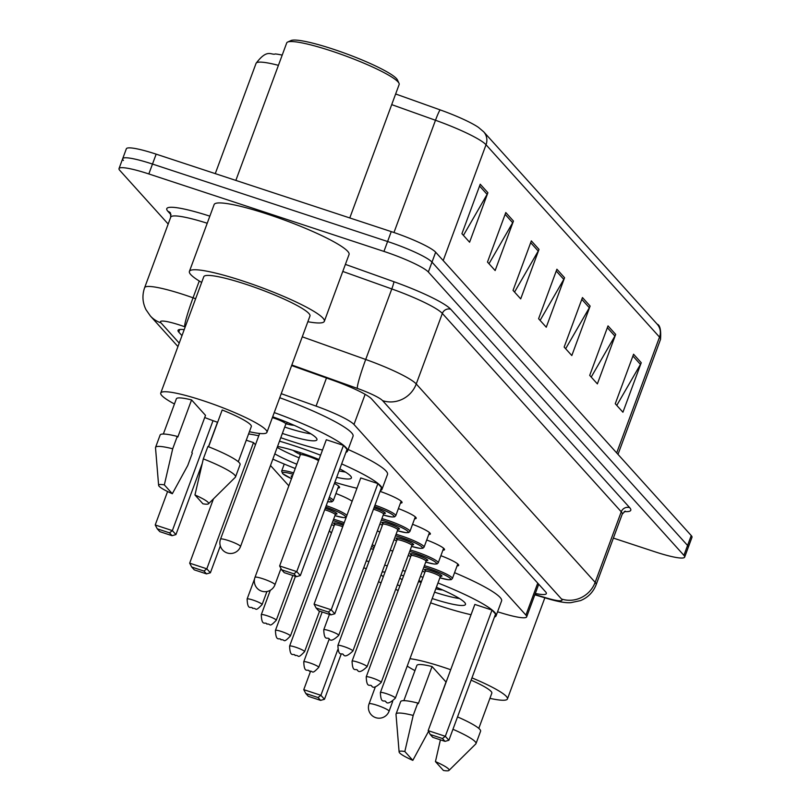 <?xml version="1.0" encoding="UTF-8"?>
<svg xmlns="http://www.w3.org/2000/svg" width="811" height="811" viewBox="0 0 811 811"><rect width="100%" height="100%" fill="white"/><g stroke="black" fill="none" stroke-linecap="round" stroke-linejoin="round"><path stroke-width="1.22" d="M380.075 491.375A21.309 2.93 20.3 0 1 402.043 502.597A21.309 2.93 20.3 0 1 400.441 503.084M398.404 508.588A21.309 2.93 20.3 0 1 416.195 518.29A21.309 2.93 20.3 0 1 414.593 518.787M412.566 524.291A21.309 2.93 20.3 0 1 430.357 533.993A21.309 2.93 20.3 0 1 428.755 534.479M426.718 539.984A21.309 2.93 20.3 0 1 444.519 549.686A21.309 2.93 20.3 0 1 442.918 550.182M440.88 555.687A21.309 2.93 20.3 0 1 458.681 565.389A21.309 2.93 20.3 0 1 457.069 565.875M377.409 530.779A21.309 2.93 20.3 0 1 379.801 532.209M334.436 483.417A21.309 2.93 20.3 0 1 339.566 487.523A21.309 2.93 20.3 0 1 337.964 488.019M335.926 493.524A21.309 2.93 20.3 0 1 352.136 501.269M497.559 611.808L503.114 613.471A39.962 5.495 -159.7 0 0 526.663 616.867A39.962 5.495 -159.7 0 0 525.923 615.103L353.981 424.477A39.962 5.495 -159.7 0 0 316.067 406.108L281.235 393.67M270.499 465.504L288.838 485.84M329.347 530.749L331.415 533.05M184.198 329.651A39.962 5.495 -159.7 0 0 178.035 330.351A39.962 5.495 -159.7 0 0 178.775 332.104L181.978 335.653M168.181 224.039L119.764 170.351A39.962 5.495 20.3 0 1 119.024 168.587A39.962 5.495 20.3 0 1 148.829 173.949L383.938 251.41A39.962 5.495 20.3 0 1 428.34 272.009L683.916 555.363A39.962 5.495 20.3 0 1 684.656 557.127A39.962 5.495 20.3 0 1 654.842 551.764L613.38 538.098M123.424 160.456A39.962 5.495 20.3 0 1 122.684 158.692L126.344 148.788A39.962 5.495 20.3 0 1 156.158 154.151L391.257 231.611L387.597 241.516A39.962 5.495 20.3 0 1 431.999 262.115L687.576 545.468A39.962 5.495 20.3 0 1 688.316 547.232A39.962 5.495 20.3 0 0 687.576 545.468L431.999 262.115A39.962 5.495 20.3 0 0 387.597 241.516L152.488 164.055L387.597 241.516L383.938 251.41M122.684 158.692A39.962 5.495 20.3 0 1 152.488 164.055A39.962 5.495 20.3 0 0 122.684 158.692L119.024 168.587M535.311 593.47A39.962 5.495 -159.7 0 0 546.34 593.611A39.962 5.495 -159.7 0 0 545.59 591.848L371.59 398.931A39.962 5.495 -159.7 0 0 333.676 380.562L291.636 365.548M395.646 93.985L440.16 109.891A43.693 6.001 20.3 0 1 478.48 127.398L483.68 131.798L657.163 324.147A13.321 12.763 138 0 1 659.515 337.102L486.032 144.753A13.321 12.763 -42 0 0 483.68 131.798M278.426 65.336A53.283 7.319 -159.7 0 0 256.063 63.349C267.529 48.042 271.239 55.584 275.375 53.942A43.693 6.001 20.3 0 1 282.208 55.097M391.257 231.611A39.962 5.495 20.3 0 1 435.659 252.211L691.236 535.564A39.962 5.495 20.3 0 1 691.976 537.328L684.656 557.127M615.681 334.396L597.372 383.887L589.709 375.392L608.017 325.89L615.681 334.396A10.655 10.208 -42 0 1 614.9 336.068L607.348 327.695M641.248 362.73L622.929 412.231L615.265 403.726L633.573 354.225L641.248 362.73A10.655 10.208 -42 0 1 640.457 364.403L632.904 356.029M539.011 249.393L520.703 298.884L513.039 290.389L531.347 240.887L539.011 249.393A10.655 10.208 -42 0 1 538.23 251.055L530.678 242.692M513.454 221.058L495.146 270.55L487.482 262.054L505.79 212.553L513.454 221.058A10.655 10.208 -42 0 1 512.674 222.721L505.121 214.357M487.898 192.714L469.589 242.215L461.925 233.71L480.234 184.219L487.898 192.714A10.655 10.208 -42 0 1 487.117 194.387L479.565 186.023M590.124 306.061L571.816 355.553L564.152 347.057L582.46 297.556L590.124 306.061A10.655 10.208 -42 0 1 589.344 307.734L581.791 299.36M564.568 277.727L546.259 327.218L538.595 318.723L556.904 269.222L564.568 277.727A10.655 10.208 -42 0 1 563.787 279.389L556.234 271.026M540.106 320.396L563.787 279.389M565.662 348.73L589.344 307.734M463.426 235.393L487.117 194.387M488.992 263.727L512.674 222.721M514.549 292.061L538.23 251.055M616.776 405.399L640.457 364.403M591.219 377.064L614.9 336.068M235.849 180.417L286.709 42.932A59.943 8.242 20.3 0 1 287.652 42.06L291.017 40.55A57.277 7.877 20.3 0 1 332.855 49.065A57.277 7.877 20.3 0 1 397.42 79.904L398.992 83.249A59.943 8.242 20.3 0 1 399.144 84.526L349.784 217.946M287.652 42.06A59.943 8.242 20.3 0 1 331.425 50.981A59.943 8.242 20.3 0 1 398.992 83.249M201.665 282.441A71.926 9.884 20.3 0 1 189.409 271.411A71.926 9.884 20.3 0 1 243.067 281.062A71.926 9.884 20.3 0 1 324.329 321.318A71.926 9.884 20.3 0 1 307.845 321.724M189.409 271.411L214.124 204.585A71.926 9.884 20.3 0 1 267.792 214.246A71.926 9.884 20.3 0 1 349.054 254.492L324.329 321.318M217.622 422.308A56.608 7.786 20.3 0 1 204.707 417.533M174.456 403.99A56.608 7.786 20.3 0 1 160.75 393.041A56.608 7.786 20.3 0 1 202.983 400.634A56.608 7.786 20.3 0 1 266.941 432.324A56.608 7.786 20.3 0 1 249.413 431.716M160.75 393.041L203.774 276.723A56.608 7.786 20.3 0 1 246.007 284.316A56.608 7.786 20.3 0 1 309.964 316.006L266.941 432.324M208.579 446.77L222.184 409.991A39.962 5.495 20.3 0 1 251.319 426.545L238.302 461.753M194.954 494.963A26.641 3.66 20.3 0 1 208.488 503.793A26.641 3.66 20.3 0 1 202.932 503.813L194.954 494.963L203.318 458.874A42.628 5.859 20.3 0 1 235.514 476.959A42.628 5.859 20.3 0 1 235.302 477.284L208.488 503.793M203.318 458.874L207.89 446.496A42.628 5.859 20.3 0 1 240.086 464.591L235.514 476.959M158.621 485.343L155.509 447.773A42.628 5.859 20.3 0 1 155.56 447.388A42.628 5.859 20.3 0 1 172.702 448.787L177.274 436.409L177.832 437.028L191.568 399.914L205.507 415.364L191.781 452.487L192.339 453.106L187.757 465.484L172.317 493.727A26.641 3.66 20.3 0 1 158.621 485.343A26.641 3.66 20.3 0 1 164.339 484.887L172.317 493.727M163.346 434.027L176.362 398.819A39.962 5.495 20.3 0 1 191.568 399.914M164.339 484.887L172.702 448.787M155.56 447.388L160.132 435.01A42.628 5.859 20.3 0 1 177.274 436.409M322.504 450.044A77.927 10.705 20.3 0 1 289.426 440.637A77.927 10.705 20.3 0 1 280.788 437.707M272.689 416.793A45.284 6.224 20.3 0 1 316.949 439.765A45.284 6.224 20.3 0 1 283.161 433.692A45.284 6.224 20.3 0 1 282.37 433.429M274.24 412.576A77.927 10.705 20.3 0 1 347.554 451.088A77.927 10.705 20.3 0 1 345.912 452.386M343.459 445.391L326.316 439.744L279.623 565.956L296.765 571.613L343.459 445.391L347.037 449.355L300.344 575.577L296.765 571.613L293.917 573.843L281.67 569.809L284.225 572.647L296.471 576.672L293.917 573.843M279.734 397.725A77.927 10.705 20.3 0 1 353.049 436.247L347.554 451.088M213.029 420.666L172.358 530.617L155.215 524.97L167.583 491.527M169.509 532.857L157.263 528.823L159.818 531.651L172.064 535.686L169.509 532.857L172.358 530.617L175.936 534.591L202.162 463.679M208.447 446.719L217.49 422.267M279.623 565.956L281.67 569.809M296.471 576.672L300.344 575.577M155.215 524.97L157.263 528.823M172.064 535.686L175.936 534.591M310.948 433.855A43.956 6.042 20.3 0 1 285.198 427.225A43.956 6.042 20.3 0 1 284.722 427.062M286.131 423.798A19.981 2.747 -159.7 0 0 294.058 425.268M285.776 424.133A10.655 1.46 -159.7 0 0 285.837 424.041A10.655 1.46 -159.7 0 0 273.804 418.081A10.655 1.46 -159.7 0 0 272.374 417.624M414.948 670.616A56.608 7.786 20.3 0 1 407.223 666.095M409.96 658.684A56.608 7.786 20.3 0 1 443.475 667.271A56.608 7.786 20.3 0 1 450.703 669.734M471.12 680.155A39.962 5.495 20.3 0 1 491.821 693.182L478.794 728.39M435.446 761.6A26.641 3.66 20.3 0 1 448.98 770.43A26.641 3.66 20.3 0 1 443.424 770.45L435.446 761.6L440.414 739.845M452.954 729.282A42.628 5.859 20.3 0 1 476.006 743.596A42.628 5.859 20.3 0 1 475.793 743.92L448.98 770.43M457.526 716.904A42.628 5.859 20.3 0 1 480.588 731.228L476.006 743.596M399.113 751.979A26.641 3.66 20.3 0 1 404.831 751.513L412.819 760.363A26.641 3.66 20.3 0 1 399.113 751.979L396.011 714.41A42.628 5.859 20.3 0 1 396.052 714.025A42.628 5.859 20.3 0 1 413.194 715.424L417.777 703.046L418.334 703.664L432.07 666.541L446.009 682L432.385 719.245M403.837 700.663L416.864 665.446A39.962 5.495 20.3 0 1 432.07 666.541M471.961 677.874A56.608 7.786 20.3 0 1 507.433 698.95A56.608 7.786 20.3 0 1 489.905 698.342M428.543 731.35L412.819 760.363M404.831 751.513L413.194 715.424M396.052 714.025L400.634 701.647A42.628 5.859 20.3 0 1 417.777 703.046M295.245 468.505A77.927 10.705 20.3 0 1 272.861 459.127M248.582 433.956A77.927 10.705 20.3 0 1 258.77 435.791M279.501 441.164A77.927 10.705 20.3 0 1 293.967 445.675A77.927 10.705 20.3 0 1 320.588 455.214M277.555 446.425A45.284 6.224 20.3 0 1 300.232 452.619A45.284 6.224 20.3 0 1 319.017 459.472M339.819 468.88A45.284 6.224 20.3 0 1 351.396 477.963A45.284 6.224 20.3 0 1 336.687 477.324M255.455 444.763L253.498 442.603L246.27 440.221M341.654 463.902A77.927 10.705 20.3 0 1 382.001 489.286A77.927 10.705 20.3 0 1 380.369 490.584M356.952 488.242A77.927 10.705 20.3 0 1 334.852 482.302M296.826 464.227A45.284 6.224 20.3 0 1 274.807 453.866M377.906 483.589L360.763 477.943L314.08 604.154L331.223 609.801L377.906 483.589L381.484 487.553L334.801 613.775L331.223 609.801L328.364 612.041L316.118 608.007L318.682 610.835L330.918 614.87L328.364 612.041M348.142 449.497A77.927 10.705 20.3 0 1 387.496 474.435L382.001 489.286M253.498 442.603L206.815 568.815L189.673 563.169L213.445 498.887M203.956 571.056L191.71 567.021L194.265 569.849L206.511 573.884L203.956 571.056L206.815 568.815L210.394 572.779L220.328 545.925M314.08 604.154L316.118 608.007M330.918 614.87L334.801 613.775M189.673 563.169L191.71 567.021M206.511 573.884L210.394 572.779M299.188 457.87A43.956 6.042 20.3 0 1 277.2 447.398M345.395 472.043A43.956 6.042 20.3 0 1 339.069 470.897M293.268 450.419A19.981 2.747 -159.7 0 0 300.232 454.464M318.581 460.658A10.655 1.46 -159.7 0 0 308.251 456.279A10.655 1.46 -159.7 0 0 300.303 454.839A10.655 1.46 -159.7 0 0 300.293 454.951M471.039 614.728A77.927 10.705 20.3 0 1 437.96 605.32A77.927 10.705 20.3 0 1 430.621 602.837M398.181 590.479A77.927 10.705 20.3 0 1 395.656 589.415M381.028 582.886A77.927 10.705 20.3 0 1 378.544 581.7M366.237 560.999A77.927 10.705 20.3 0 1 368.975 561.486M384.667 565.145A77.927 10.705 20.3 0 1 387.323 565.865M402.682 570.427A77.927 10.705 20.3 0 1 405.287 571.258M390.162 550.294A77.927 10.705 20.3 0 1 392.818 551.014M408.166 555.576A77.927 10.705 20.3 0 1 409.525 556.011M418.861 580.646A45.284 6.224 20.3 0 1 421.446 581.548M436.369 587.286A45.284 6.224 20.3 0 1 465.484 604.459A45.284 6.224 20.3 0 1 432.212 598.538M366.319 568.673L363.713 567.812M420.433 576.408A77.927 10.705 20.3 0 1 423.007 577.341M437.96 582.987A77.927 10.705 20.3 0 1 496.099 615.772A77.927 10.705 20.3 0 1 494.457 617.07M399.864 585.927A45.284 6.224 20.3 0 1 397.38 584.751M383.299 576.743A45.284 6.224 20.3 0 1 381.119 574.725M382.082 572.12A45.284 6.224 20.3 0 1 385.053 572.008M400.948 575.09A45.284 6.224 20.3 0 1 403.604 575.82M492.003 610.075L474.851 604.428L428.167 730.64L445.31 736.297L492.003 610.075L495.572 614.039L448.888 740.261L445.31 736.297L442.451 738.527L430.215 734.492L432.77 737.331L445.016 741.366L442.451 738.527M454.565 572.667A77.927 10.705 20.3 0 1 501.583 600.931L496.099 615.772M337.771 649.702L320.903 695.301L303.76 689.654L310.481 671.488M318.044 697.541L305.798 693.506L308.362 696.335L320.598 700.369L318.044 697.541L320.903 695.301L324.481 699.275L341.269 653.879M428.167 730.64L430.215 734.492M445.016 741.366L448.888 740.261M303.76 689.654L305.798 693.506M320.598 700.369L324.481 699.275M402.226 579.541A43.956 6.042 20.3 0 1 399.742 578.355M435.821 588.786A19.981 2.747 -159.7 0 0 442.603 589.952M459.482 598.538A43.956 6.042 20.3 0 1 434.564 592.172M421.142 582.379A10.655 1.46 -159.7 0 0 418.496 581.639M326.478 377.987L316.067 406.108M365.132 394.339L353.981 424.477M537.744 583.139L525.923 615.103M179.748 329.499L178.775 332.104M185.202 326.934L184.675 326.742A26.641 3.66 -159.7 0 0 180.346 325.252A26.641 3.66 -159.7 0 0 160.963 322.849L179.221 343.104M160.963 322.849A26.641 25.526 -42 0 1 150.339 315.945L145.99 309.67C142.462 302.544 142.016 295.214 144.632 287.692A53.283 7.319 20.3 0 1 184.381 294.839A53.283 7.319 20.3 0 1 193.048 297.809L199.263 281.001M171.05 214.803L167.887 211.296A6.66 6.376 138 0 1 170.472 212.948L170.726 217.155A53.283 7.319 -159.7 0 1 207.221 223.248M167.887 211.296A59.943 8.242 20.3 0 1 209.846 216.162M345.395 264.386L393.893 281.711A59.943 8.242 20.3 0 1 450.754 309.265L629.66 507.625A59.943 8.242 20.3 0 1 624.227 511.579M428.34 272.009L435.659 252.211M148.829 173.949L156.158 154.151M683.916 555.363L691.236 535.564M302.27 336.818L365.71 359.476L391.794 288.939L342.779 271.442M534.936 594.514L546.31 597.92A26.641 3.66 -159.7 0 0 561.516 599.005L382.599 400.654A26.641 3.66 -159.7 0 0 357.337 388.398A26.641 2.159 -70.3 0 1 365.71 359.476A53.283 7.319 20.3 0 1 416.246 383.968L442.34 313.441A53.283 7.319 -159.7 0 0 391.794 288.939A6.66 0.537 109.7 0 0 393.893 281.711M184.675 326.742A26.641 2.159 -70.3 0 1 193.048 297.809L195.633 298.742M382.599 400.654A26.641 25.526 -42 0 0 416.246 383.968L595.162 582.328L621.256 511.792L442.34 313.441A6.66 6.376 138 0 1 450.754 309.265M561.516 599.005A26.641 25.526 -42 0 0 595.162 582.328A53.283 7.319 20.3 0 1 596.156 584.67L622.24 514.144A53.283 7.319 -159.7 0 0 621.256 511.792A6.66 6.376 138 0 1 629.66 507.625M357.337 388.398L291.838 365.011M534.824 594.798L547.82 598.69A26.641 11.03 -73.3 0 1 546.31 597.92M657.163 324.147C660.042 325.11 661.158 330.209 660.509 339.444A53.283 7.319 -159.7 0 0 659.515 337.102L616.684 452.903M443.191 260.564L486.032 144.753A53.283 7.319 -159.7 0 0 435.487 120.261A13.321 1.085 -70.3 0 1 440.16 109.891M393.964 232.524L435.487 120.261L391.703 104.629M240.522 546.543A10.655 1.46 -159.7 0 0 240.32 546.077A10.655 1.46 -159.7 0 0 228.479 540.582A10.655 1.46 -159.7 0 0 220.531 539.153A10.655 10.655 0 0 0 222.619 549.99A10.655 10.655 0 0 0 240.522 546.543L285.837 424.041M274.97 584.741A10.655 1.46 -159.7 0 0 274.777 584.275A10.655 1.46 -159.7 0 0 262.936 578.78A10.655 1.46 -159.7 0 0 254.989 577.351A10.655 10.655 0 0 0 257.067 588.178A10.655 10.655 0 0 0 274.97 584.741L280.981 568.511M389.067 711.227A10.655 1.46 -159.7 0 0 388.864 710.76A10.655 1.46 -159.7 0 0 377.024 705.266A10.655 1.46 -159.7 0 0 369.076 703.836A10.655 10.655 0 0 0 371.154 714.673A10.655 10.655 0 0 0 389.067 711.227L392.686 701.444M292.082 477.05A9.326 1.277 20.3 0 1 292.518 475.875M253.083 600.089A7.988 1.095 20.3 0 1 262.105 604.56C254.35 612.731 257.016 607.672 252.789 608.402C251.187 605.442 247.639 611.585 247.122 599.015A7.988 1.095 20.3 0 1 253.083 600.089M252.576 608.26L252.069 607.692L252.576 608.26M284.255 464.064L281.65 471.12A19.981 2.747 20.3 0 1 293.633 472.874M293.106 474.303A18.653 2.565 -159.7 0 0 282.441 472.813A18.653 2.565 -159.7 0 0 291.504 478.632L282.593 473.634L281.65 471.12M329.307 497.285A19.981 2.747 20.3 0 1 333.28 500.681L331.811 501.857L327.685 501.664M327.705 501.624A18.653 2.565 -159.7 0 0 328.749 498.795M267.235 615.782A7.988 1.095 20.3 0 1 276.267 620.263C268.502 628.434 271.178 623.375 266.941 624.095C265.349 621.135 261.801 627.288 261.274 614.718A7.988 1.095 20.3 0 1 267.235 615.782M266.738 623.953L266.231 623.395L266.738 623.953M326.215 505.648A19.981 2.747 20.3 0 1 346.926 515.35M346.125 517.519L343.408 517.59L334.933 515.644A18.653 2.565 -159.7 0 0 345.131 516.07A18.653 2.565 -159.7 0 0 325.698 507.057M325.231 508.304A9.326 1.277 20.3 0 1 326.458 508.7A9.326 1.277 20.3 0 1 335.876 512.775A9.326 1.277 20.3 0 1 334.649 513.931M295.437 576.337L275.436 630.411A7.988 1.095 20.3 0 1 281.397 631.485A7.988 1.095 20.3 0 1 290.429 635.956L335.288 514.691A7.988 1.095 -159.7 0 0 326.255 510.22A7.988 1.095 -159.7 0 0 324.704 509.734M280.9 639.656L280.383 639.088L280.9 639.656M333.605 519.243A19.981 2.747 20.3 0 1 339.028 520.895A19.981 2.747 20.3 0 1 344.209 522.71M343.682 524.119A18.653 2.565 -159.7 0 0 338.826 522.416A18.653 2.565 -159.7 0 0 333.068 520.692M335.43 524.676A9.326 1.277 20.3 0 1 340.62 524.393A9.326 1.277 20.3 0 1 343.235 525.325M342.718 526.734A7.988 1.095 -159.7 0 0 340.417 525.913A7.988 1.095 -159.7 0 0 334.456 524.839L334.365 523.896L335.501 524.687M295.559 647.178A7.988 1.095 20.3 0 1 304.581 651.659C296.826 659.83 299.492 654.771 295.265 655.491C293.663 652.531 290.115 658.674 289.598 646.114A7.988 1.095 20.3 0 1 295.559 647.178M295.052 655.349L294.545 654.781L295.052 655.349M331.608 524.616A18.653 2.565 -159.7 0 0 334.102 525.781L331.608 524.636M372.279 544.657A19.981 2.747 20.3 0 1 374.631 546.198M370.739 548.814A18.653 2.565 -159.7 0 0 373.648 548.865M373.952 548.043A18.653 2.565 -159.7 0 0 371.712 546.188M309.711 662.881A7.988 1.095 20.3 0 1 318.743 667.352C310.978 675.522 313.654 670.464 309.417 671.194C307.825 668.234 304.277 674.377 303.75 661.806A7.988 1.095 20.3 0 1 309.711 662.881M309.214 671.052L308.707 670.484L309.214 671.052M373.993 507.818A9.326 1.277 20.3 0 1 374.773 508.061A9.326 1.277 20.3 0 1 384.191 512.136A9.326 1.277 20.3 0 1 382.964 513.302M382.904 513.251L384.282 513.393L383.593 514.062A7.988 1.095 -159.7 0 0 374.57 509.582A7.988 1.095 -159.7 0 0 373.465 509.237M338.745 635.327C333.818 640.021 330.716 641.308 329.418 639.159C327.816 636.199 324.268 642.353 323.751 629.782A7.988 1.095 20.3 0 1 329.712 630.857A7.988 1.095 20.3 0 1 338.745 635.327L383.593 514.062M328.698 638.46L329.215 639.027L328.698 638.46M374.976 505.162A19.981 2.747 20.3 0 1 395.758 515.745L401.141 501.178M395.758 515.745L394.521 516.86L391.662 516.952L383.248 515.005A18.653 2.565 -159.7 0 0 393.497 515.492A18.653 2.565 -159.7 0 0 374.449 506.571M381.91 518.614A19.981 2.747 20.3 0 1 387.344 520.256A19.981 2.747 20.3 0 1 409.92 531.438L415.303 516.871M409.92 531.438L408.683 532.553L405.814 532.645L397.41 530.708A18.653 2.565 -159.7 0 0 407.457 531.002A18.653 2.565 -159.7 0 0 387.141 521.777A18.653 2.565 -159.7 0 0 381.383 520.054M382.417 525.163L379.923 524.007A18.653 2.565 -159.7 0 0 382.417 525.143M383.735 524.048A9.326 1.277 20.3 0 1 388.925 523.764A9.326 1.277 20.3 0 1 398.343 527.839A9.326 1.277 20.3 0 1 397.126 528.995M397.066 528.954L398.444 529.096L397.755 529.755A7.988 1.095 -159.7 0 0 388.722 525.285A7.988 1.095 -159.7 0 0 382.762 524.21L382.68 523.267L383.816 524.048M352.897 651.02C347.98 655.724 344.868 657.001 343.57 654.862C341.978 651.902 338.43 658.045 337.903 645.475A7.988 1.095 20.3 0 1 343.874 646.549A7.988 1.095 20.3 0 1 352.897 651.02L397.755 529.755M342.86 654.153L343.367 654.72L342.86 654.153M396.072 534.307A19.981 2.747 20.3 0 1 401.506 535.959A19.981 2.747 20.3 0 1 424.072 547.141L429.465 532.574M424.072 547.141L422.835 548.256L419.976 548.348L411.562 546.401A18.653 2.565 -159.7 0 0 421.608 546.695A18.653 2.565 -159.7 0 0 401.303 537.48A18.653 2.565 -159.7 0 0 395.535 535.757M394.085 539.69A18.653 2.565 -159.7 0 0 396.579 540.846L394.075 539.7M397.897 539.741A9.326 1.277 20.3 0 1 403.087 539.457A9.326 1.277 20.3 0 1 412.505 543.532A9.326 1.277 20.3 0 1 411.289 544.688M411.228 544.647L412.596 544.789L411.917 545.458A7.988 1.095 -159.7 0 0 402.885 540.978A7.988 1.095 -159.7 0 0 396.924 539.913L396.832 538.96L397.968 539.751M367.059 666.723C362.142 671.417 359.03 672.694 357.732 670.555C356.141 667.595 352.582 673.748 352.065 661.178A7.988 1.095 20.3 0 1 358.026 662.252A7.988 1.095 20.3 0 1 367.059 666.723L411.917 545.458M357.022 669.856L357.529 670.413L357.022 669.856M410.234 550.01A19.981 2.747 20.3 0 1 415.658 551.652A19.981 2.747 20.3 0 1 438.234 562.834L443.617 548.266M425.724 562.084A18.653 2.565 -159.7 0 0 435.771 562.398A18.653 2.565 -159.7 0 0 415.455 553.173A18.653 2.565 -159.7 0 0 409.697 551.45M408.247 555.383A18.653 2.565 -159.7 0 0 410.741 556.539L408.237 555.403M412.059 555.444A9.326 1.277 20.3 0 1 417.249 555.16A9.326 1.277 20.3 0 1 426.667 559.235A9.326 1.277 20.3 0 1 425.44 560.391M425.38 560.35L426.758 560.492L426.079 561.151A7.988 1.095 -159.7 0 0 417.047 556.681A7.988 1.095 -159.7 0 0 411.086 555.606L410.995 554.663L412.13 555.444M381.221 682.416C376.294 687.12 373.192 688.397 371.894 686.258C370.292 683.298 366.744 689.441 366.227 676.871A7.988 1.095 20.3 0 1 372.188 677.945A7.988 1.095 20.3 0 1 381.221 682.416L426.079 561.151M371.174 685.548L371.691 686.116L371.174 685.548M424.386 565.703A19.981 2.747 20.3 0 1 429.82 567.355A19.981 2.747 20.3 0 1 452.396 578.537L457.779 563.969M452.396 578.537L451.159 579.652L448.29 579.743L439.886 577.797A18.653 2.565 -159.7 0 0 449.933 578.091A18.653 2.565 -159.7 0 0 429.617 568.876A18.653 2.565 -159.7 0 0 423.859 567.153M422.399 571.086A18.653 2.565 -159.7 0 0 424.893 572.242L422.399 571.096M426.221 571.137A9.326 1.277 20.3 0 1 431.401 570.853A9.326 1.277 20.3 0 1 440.819 574.928A9.326 1.277 20.3 0 1 439.603 576.084M439.542 576.043L440.92 576.185L440.231 576.844A7.988 1.095 -159.7 0 0 431.209 572.373A7.988 1.095 -159.7 0 0 425.238 571.299L425.157 570.356L426.292 571.147M395.373 698.119C390.456 702.813 387.344 704.09 386.056 701.951C384.455 698.991 380.906 705.144 380.379 692.574A7.988 1.095 20.3 0 1 386.35 693.638A7.988 1.095 20.3 0 1 395.373 698.119L440.231 576.844M385.337 701.251L385.843 701.809L385.337 701.251M538.727 584.244L526.663 616.867M144.632 287.692L170.726 217.155M622.24 514.144L625.21 511.102M547.82 598.69C558.475 601.813 566.179 603.131 570.924 602.644L580.483 600.616C587.965 597.545 593.186 592.223 596.156 584.67M150.339 315.945L177.944 346.561M660.509 339.444L618.002 454.373M256.063 63.349L215.27 173.635M259.632 433.459L220.531 539.153M285.817 424.092L287.55 422.48M507.433 698.95L544.85 597.798M300.283 454.89L300.019 452.548M300.303 454.839L254.989 577.351M375.381 686.775L369.076 703.836M292.112 477L291.98 477.75M262.105 604.56L266.931 591.523M247.122 599.015L254.522 579.003M276.267 620.263L292.832 575.475M333.28 500.681L338.674 486.113M261.274 614.718L270.316 590.266M290.429 635.956C282.664 644.127 285.33 639.068 281.103 639.798C279.501 636.838 275.953 642.981 275.436 630.411M334.588 513.89L335.967 514.032L335.288 514.691M304.581 651.659L319.575 611.129M289.598 646.114L334.456 524.839M373.577 549.057L370.728 548.844M318.743 667.352L329.195 639.088M303.75 661.806L322.18 611.991M323.751 629.782L329.438 614.383M337.903 645.475L382.762 524.21M352.065 661.178L396.924 539.913M366.227 676.871L411.086 555.606M425.724 562.104L434.138 564.04L436.997 563.949L438.234 562.834M380.379 692.574L425.238 571.299"/></g></svg>
